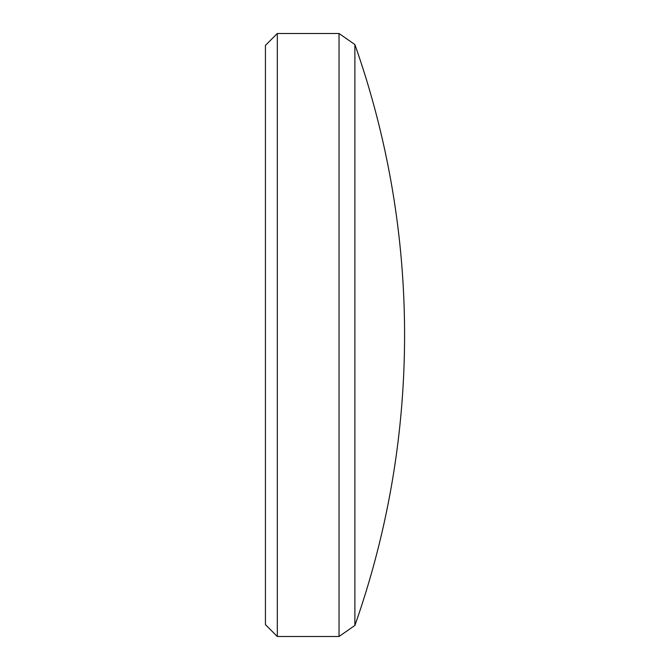 <?xml version="1.0" encoding="UTF-8"?>
<svg xmlns="http://www.w3.org/2000/svg" width="670" height="670" viewBox="0 0 670 670"><rect width="100%" height="100%" fill="white"/><g stroke="black" fill="none" stroke-linecap="round" stroke-linejoin="round"><path stroke-width="1" d="M354.891 625.437A873.638 873.638 0 0 0 354.891 44.563L354.891 625.437L339.037 636.5L339.037 33.5L277.313 33.5L277.313 636.5L265.437 624.633L265.437 45.367L277.313 33.5M354.891 44.563L339.037 33.5M339.037 636.5L277.313 636.5"/></g></svg>
